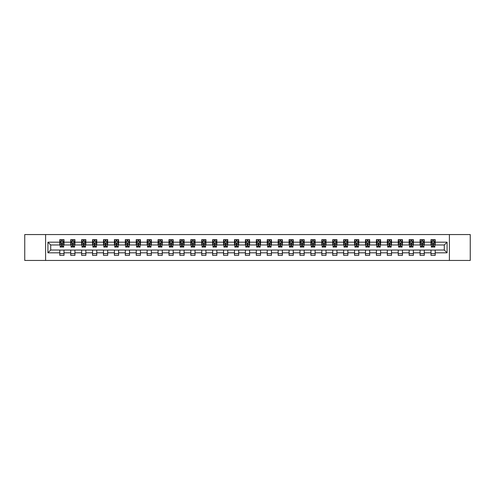 <?xml version="1.0" encoding="UTF-8"?>
<svg xmlns="http://www.w3.org/2000/svg" width="495" height="495" viewBox="0 0 495 495"><rect width="100%" height="100%" fill="white"/><g stroke="black" fill="none" stroke-linecap="round" stroke-linejoin="round"><path stroke-width="0.74" d="M449.398 260.444L470.25 260.444L470.25 234.556L449.398 234.556L449.398 260.444L45.602 260.444L45.602 234.556L24.75 234.556L24.75 260.444L45.602 260.444M449.398 234.556L45.602 234.556M435.192 242.179L435.192 239.629L430.99 239.629L430.99 242.179L424.271 242.179L424.271 239.629L420.076 239.629L420.076 242.179L413.356 242.179L413.356 239.629L409.155 239.629L409.155 242.179L402.441 242.179L402.441 239.629L398.24 239.629L398.24 242.179L391.52 242.179L391.52 239.629L387.325 239.629L387.325 242.179L380.606 242.179L380.606 239.629L376.404 239.629L376.404 242.179L369.685 242.179L369.685 239.629L365.489 239.629L365.489 242.179L358.77 242.179L358.77 239.629L354.568 239.629L354.568 242.179L347.855 242.179L347.855 239.629L343.654 239.629L343.654 242.179L336.934 242.179L336.934 239.629L332.739 239.629L332.739 242.179L326.019 242.179L326.019 239.629L321.818 239.629L321.818 242.179L315.105 242.179L315.105 239.629L310.903 239.629L310.903 242.179L304.184 242.179L304.184 239.629L299.989 239.629L299.989 242.179L293.269 242.179L293.269 239.629L289.068 239.629L289.068 242.179L282.348 242.179L282.348 239.629L278.153 239.629L278.153 242.179L271.433 242.179L271.433 239.629L267.232 239.629L267.232 242.179L260.519 242.179L260.519 239.629L256.317 239.629L256.317 242.179L249.598 242.179L249.598 239.629L245.402 239.629L245.402 242.179L238.683 242.179L238.683 239.629L234.481 239.629L234.481 242.179L227.768 242.179L227.768 239.629L223.567 239.629L223.567 242.179L216.847 242.179L216.847 239.629L212.652 239.629L212.652 242.179L205.932 242.179L205.932 239.629L201.731 239.629L201.731 242.179L195.011 242.179L195.011 239.629L190.816 239.629L190.816 242.179L184.097 242.179L184.097 239.629L179.895 239.629L179.895 242.179L173.182 242.179L173.182 239.629L168.981 239.629L168.981 242.179L162.261 242.179L162.261 239.629L158.066 239.629L158.066 242.179L151.346 242.179L151.346 239.629L147.145 239.629L147.145 242.179L140.431 242.179L140.431 239.629L136.23 239.629L136.23 242.179L129.511 242.179L129.511 239.629L125.315 239.629L125.315 242.179L118.596 242.179L118.596 239.629L114.395 239.629L114.395 242.179L107.675 242.179L107.675 239.629L103.48 239.629L103.48 242.179L96.76 242.179L96.76 239.629L92.559 239.629L92.559 242.179L85.845 242.179L85.845 239.629L81.644 239.629L81.644 242.179L74.924 242.179L74.924 239.629L70.729 239.629L70.729 242.179L64.01 242.179L64.01 239.629L59.808 239.629L59.808 242.179L47.916 242.179L47.916 252.821L50.713 250.018L59.808 250.018L59.808 255.371L64.01 255.371L64.01 250.018L70.729 250.018L70.729 255.371L74.924 255.371L74.924 250.018L81.644 250.018L81.644 255.371L85.845 255.371L85.845 250.018L92.559 250.018L92.559 255.371L96.76 255.371L96.76 250.018L103.48 250.018L103.48 255.371L107.675 255.371L107.675 250.018L114.395 250.018L114.395 255.371L118.596 255.371L118.596 250.018L125.315 250.018L125.315 255.371L129.511 255.371L129.511 250.018L136.23 250.018L136.23 255.371L140.431 255.371L140.431 250.018L147.145 250.018L147.145 255.371L151.346 255.371L151.346 250.018L158.066 250.018L158.066 255.371L162.261 255.371L162.261 250.018L168.981 250.018L168.981 255.371L173.182 255.371L173.182 250.018L179.895 250.018L179.895 255.371L184.097 255.371L184.097 250.018L190.816 250.018L190.816 255.371L195.011 255.371L195.011 250.018L201.731 250.018L201.731 255.371L205.932 255.371L205.932 250.018L212.652 250.018L212.652 255.371L216.847 255.371L216.847 250.018L223.567 250.018L223.567 255.371L227.768 255.371L227.768 250.018L234.481 250.018L234.481 255.371L238.683 255.371L238.683 250.018L245.402 250.018L245.402 255.371L249.598 255.371L249.598 250.018L256.317 250.018L256.317 255.371L260.519 255.371L260.519 250.018L267.232 250.018L267.232 255.371L271.433 255.371L271.433 250.018L278.153 250.018L278.153 255.371L282.348 255.371L282.348 250.018L289.068 250.018L289.068 255.371L293.269 255.371L293.269 250.018L299.989 250.018L299.989 255.371L304.184 255.371L304.184 250.018L310.903 250.018L310.903 255.371L315.105 255.371L315.105 250.018L321.818 250.018L321.818 255.371L326.019 255.371L326.019 250.018L332.739 250.018L332.739 255.371L336.934 255.371L336.934 250.018L343.654 250.018L343.654 255.371L347.855 255.371L347.855 250.018L354.568 250.018L354.568 255.371L358.77 255.371L358.77 250.018L365.489 250.018L365.489 255.371L369.685 255.371L369.685 250.018L376.404 250.018L376.404 255.371L380.606 255.371L380.606 250.018L387.325 250.018L387.325 255.371L391.52 255.371L391.52 250.018L398.24 250.018L398.24 255.371L402.441 255.371L402.441 250.018L409.155 250.018L409.155 255.371L413.356 255.371L413.356 250.018L420.076 250.018L420.076 255.371L424.271 255.371L424.271 250.018L430.99 250.018L430.99 255.371L435.192 255.371L435.192 250.018L444.287 250.018L444.287 244.982L435.192 244.982L435.192 242.179L447.084 242.179L447.084 252.821L435.192 252.821M430.99 252.821L424.271 252.821M420.076 252.821L413.356 252.821M409.155 252.821L402.441 252.821M398.24 252.821L391.52 252.821M387.325 252.821L380.606 252.821M376.404 252.821L369.685 252.821M365.489 252.821L358.77 252.821M354.568 252.821L347.855 252.821M343.654 252.821L336.934 252.821M332.739 252.821L326.019 252.821M321.818 252.821L315.105 252.821M310.903 252.821L304.184 252.821M299.989 252.821L293.269 252.821M289.068 252.821L282.348 252.821M278.153 252.821L271.433 252.821M267.232 252.821L260.519 252.821M256.317 252.821L249.598 252.821M245.402 252.821L238.683 252.821M234.481 252.821L227.768 252.821M223.567 252.821L216.847 252.821M212.652 252.821L205.932 252.821M201.731 252.821L195.011 252.821M190.816 252.821L184.097 252.821M179.895 252.821L173.182 252.821M168.981 252.821L162.261 252.821M158.066 252.821L151.346 252.821M147.145 252.821L140.431 252.821M136.23 252.821L129.511 252.821M125.315 252.821L118.596 252.821M114.395 252.821L107.675 252.821M103.48 252.821L96.76 252.821M92.559 252.821L85.845 252.821M81.644 252.821L74.924 252.821M70.729 252.821L64.01 252.821M59.808 252.821L47.916 252.821M430.99 242.179L430.99 244.982L424.271 244.982L424.271 242.179M420.076 242.179L420.076 244.982L413.356 244.982L413.356 242.179M409.155 242.179L409.155 244.982L402.441 244.982L402.441 242.179M398.24 242.179L398.24 244.982L391.52 244.982L391.52 242.179M387.325 242.179L387.325 244.982L380.606 244.982L380.606 242.179M376.404 242.179L376.404 244.982L369.685 244.982L369.685 242.179M365.489 242.179L365.489 244.982L358.77 244.982L358.77 242.179M354.568 242.179L354.568 244.982L347.855 244.982L347.855 242.179M343.654 242.179L343.654 244.982L336.934 244.982L336.934 242.179M332.739 242.179L332.739 244.982L326.019 244.982L326.019 242.179M321.818 242.179L321.818 244.982L315.105 244.982L315.105 242.179M310.903 242.179L310.903 244.982L304.184 244.982L304.184 242.179M299.989 242.179L299.989 244.982L293.269 244.982L293.269 242.179M289.068 242.179L289.068 244.982L282.348 244.982L282.348 242.179M278.153 242.179L278.153 244.982L271.433 244.982L271.433 242.179M267.232 242.179L267.232 244.982L260.519 244.982L260.519 242.179M256.317 242.179L256.317 244.982L249.598 244.982L249.598 242.179M245.402 242.179L245.402 244.982L238.683 244.982L238.683 242.179M234.481 242.179L234.481 244.982L227.768 244.982L227.768 242.179M223.567 242.179L223.567 244.982L216.847 244.982L216.847 242.179M212.652 242.179L212.652 244.982L205.932 244.982L205.932 242.179M201.731 242.179L201.731 244.982L195.011 244.982L195.011 242.179M190.816 242.179L190.816 244.982L184.097 244.982L184.097 242.179M179.895 242.179L179.895 244.982L173.182 244.982L173.182 242.179M168.981 242.179L168.981 244.982L162.261 244.982L162.261 242.179M158.066 242.179L158.066 244.982L151.346 244.982L151.346 242.179M147.145 242.179L147.145 244.982L140.431 244.982L140.431 242.179M136.23 242.179L136.23 244.982L129.511 244.982L129.511 242.179M125.315 242.179L125.315 244.982L118.596 244.982L118.596 242.179M114.395 242.179L114.395 244.982L107.675 244.982L107.675 242.179M103.48 242.179L103.48 244.982L96.76 244.982L96.76 242.179M92.559 242.179L92.559 244.982L85.845 244.982L85.845 242.179M81.644 242.179L81.644 244.982L74.924 244.982L74.924 242.179M70.729 242.179L70.729 244.982L64.01 244.982L64.01 242.179M59.808 242.179L59.808 244.982L50.713 244.982L47.916 242.179M50.713 244.982L50.713 250.018M447.084 252.821L444.287 250.018M444.287 244.982L447.084 242.179M59.808 241.374L60.161 241.374M61.491 241.374L62.333 241.374M63.657 241.374L64.01 241.374M59.808 244.914L60.161 244.914M61.491 244.914L62.333 244.914M63.657 244.914L64.01 244.914M59.808 250.086L64.01 250.086M59.808 253.626L64.01 253.626M70.729 250.086L74.924 250.086M70.729 253.626L74.924 253.626M70.729 241.374L71.076 241.374M72.406 241.374L73.248 241.374M74.578 241.374L74.924 241.374M70.729 244.914L71.076 244.914M72.406 244.914L73.248 244.914M74.578 244.914L74.924 244.914M81.644 250.086L85.845 250.086M81.644 253.626L85.845 253.626M81.644 241.374L81.997 241.374M83.327 241.374L84.162 241.374M85.493 241.374L85.845 241.374M81.644 244.914L81.997 244.914M83.327 244.914L84.162 244.914M85.493 244.914L85.845 244.914M92.559 250.086L96.76 250.086M92.559 253.626L96.76 253.626M92.559 241.374L92.912 241.374M94.242 241.374L95.083 241.374M96.414 241.374L96.76 241.374M92.559 244.914L92.912 244.914M94.242 244.914L95.083 244.914M96.414 244.914L96.76 244.914M103.48 250.086L107.675 250.086M103.48 253.626L107.675 253.626M103.48 241.374L103.826 241.374M105.157 241.374L105.998 241.374M107.328 241.374L107.675 241.374M103.48 244.914L103.826 244.914M105.157 244.914L105.998 244.914M107.328 244.914L107.675 244.914M114.395 250.086L118.596 250.086M114.395 253.626L118.596 253.626M114.395 241.374L114.747 241.374M116.078 241.374L116.913 241.374M118.243 241.374L118.596 241.374M114.395 244.914L114.747 244.914M116.078 244.914L116.913 244.914M118.243 244.914L118.596 244.914M125.315 250.086L129.511 250.086M125.315 253.626L129.511 253.626M125.315 241.374L125.662 241.374M126.992 241.374L127.834 241.374M129.164 241.374L129.511 241.374M125.315 244.914L125.662 244.914M126.992 244.914L127.834 244.914M129.164 244.914L129.511 244.914M136.23 250.086L140.431 250.086M136.23 253.626L140.431 253.626M136.23 241.374L136.583 241.374M137.907 241.374L138.749 241.374M140.079 241.374L140.431 241.374M136.23 244.914L136.583 244.914M137.907 244.914L138.749 244.914M140.079 244.914L140.431 244.914M147.145 250.086L151.346 250.086M147.145 253.626L151.346 253.626M147.145 241.374L147.498 241.374M148.828 241.374L149.669 241.374M150.994 241.374L151.346 241.374M147.145 244.914L147.498 244.914M148.828 244.914L149.669 244.914M150.994 244.914L151.346 244.914M158.066 250.086L162.261 250.086M158.066 253.626L162.261 253.626M158.066 241.374L158.412 241.374M159.743 241.374L160.584 241.374M161.915 241.374L162.261 241.374M158.066 244.914L158.412 244.914M159.743 244.914L160.584 244.914M161.915 244.914L162.261 244.914M168.981 250.086L173.182 250.086M168.981 253.626L173.182 253.626M168.981 241.374L169.333 241.374M170.664 241.374L171.499 241.374M172.829 241.374L173.182 241.374M168.981 244.914L169.333 244.914M170.664 244.914L171.499 244.914M172.829 244.914L173.182 244.914M179.895 250.086L184.097 250.086M179.895 253.626L184.097 253.626M179.895 241.374L180.248 241.374M181.578 241.374L182.42 241.374M183.75 241.374L184.097 241.374M179.895 244.914L180.248 244.914M181.578 244.914L182.42 244.914M183.75 244.914L184.097 244.914M190.816 250.086L195.011 250.086M190.816 253.626L195.011 253.626M190.816 241.374L191.163 241.374M192.493 241.374L193.335 241.374M194.665 241.374L195.011 241.374M190.816 244.914L191.163 244.914M192.493 244.914L193.335 244.914M194.665 244.914L195.011 244.914M201.731 250.086L205.932 250.086M201.731 253.626L205.932 253.626M201.731 241.374L202.084 241.374M203.414 241.374L204.249 241.374M205.58 241.374L205.932 241.374M201.731 244.914L202.084 244.914M203.414 244.914L204.249 244.914M205.58 244.914L205.932 244.914M212.652 250.086L216.847 250.086M212.652 253.626L216.847 253.626M212.652 241.374L212.999 241.374M214.329 241.374L215.17 241.374M216.501 241.374L216.847 241.374M212.652 244.914L212.999 244.914M214.329 244.914L215.17 244.914M216.501 244.914L216.847 244.914M223.567 250.086L227.768 250.086M223.567 253.626L227.768 253.626M223.567 241.374L223.919 241.374M225.244 241.374L226.085 241.374M227.415 241.374L227.768 241.374M223.567 244.914L223.919 244.914M225.244 244.914L226.085 244.914M227.415 244.914L227.768 244.914M234.481 250.086L238.683 250.086M234.481 253.626L238.683 253.626M234.481 241.374L234.834 241.374M236.165 241.374L237 241.374M238.33 241.374L238.683 241.374M234.481 244.914L234.834 244.914M236.165 244.914L237 244.914M238.33 244.914L238.683 244.914M245.402 250.086L249.598 250.086M245.402 253.626L249.598 253.626M245.402 241.374L245.749 241.374M247.079 241.374L247.921 241.374M249.251 241.374L249.598 241.374M245.402 244.914L245.749 244.914M247.079 244.914L247.921 244.914M249.251 244.914L249.598 244.914M256.317 250.086L260.519 250.086M256.317 253.626L260.519 253.626M256.317 241.374L256.67 241.374M258 241.374L258.836 241.374M260.166 241.374L260.519 241.374M256.317 244.914L256.67 244.914M258 244.914L258.836 244.914M260.166 244.914L260.519 244.914M267.232 250.086L271.433 250.086M267.232 253.626L271.433 253.626M267.232 241.374L267.585 241.374M268.915 241.374L269.756 241.374M271.081 241.374L271.433 241.374M267.232 244.914L267.585 244.914M268.915 244.914L269.756 244.914M271.081 244.914L271.433 244.914M278.153 250.086L282.348 250.086M278.153 253.626L282.348 253.626M278.153 241.374L278.499 241.374M279.83 241.374L280.671 241.374M282.002 241.374L282.348 241.374M278.153 244.914L278.499 244.914M279.83 244.914L280.671 244.914M282.002 244.914L282.348 244.914M289.068 250.086L293.269 250.086M289.068 253.626L293.269 253.626M289.068 241.374L289.42 241.374M290.751 241.374L291.586 241.374M292.916 241.374L293.269 241.374M289.068 244.914L289.42 244.914M290.751 244.914L291.586 244.914M292.916 244.914L293.269 244.914M299.989 250.086L304.184 250.086M299.989 253.626L304.184 253.626M299.989 241.374L300.335 241.374M301.665 241.374L302.507 241.374M303.837 241.374L304.184 241.374M299.989 244.914L300.335 244.914M301.665 244.914L302.507 244.914M303.837 244.914L304.184 244.914M310.903 250.086L315.105 250.086M310.903 253.626L315.105 253.626M310.903 241.374L311.25 241.374M312.58 241.374L313.422 241.374M314.752 241.374L315.105 241.374M310.903 244.914L311.25 244.914M312.58 244.914L313.422 244.914M314.752 244.914L315.105 244.914M321.818 250.086L326.019 250.086M321.818 253.626L326.019 253.626M321.818 241.374L322.171 241.374M323.501 241.374L324.336 241.374M325.667 241.374L326.019 241.374M321.818 244.914L322.171 244.914M323.501 244.914L324.336 244.914M325.667 244.914L326.019 244.914M332.739 250.086L336.934 250.086M332.739 253.626L336.934 253.626M332.739 241.374L333.086 241.374M334.416 241.374L335.257 241.374M336.588 241.374L336.934 241.374M332.739 244.914L333.086 244.914M334.416 244.914L335.257 244.914M336.588 244.914L336.934 244.914M343.654 250.086L347.855 250.086M343.654 253.626L347.855 253.626M343.654 241.374L344.006 241.374M345.331 241.374L346.172 241.374M347.502 241.374L347.855 241.374M343.654 244.914L344.006 244.914M345.331 244.914L346.172 244.914M347.502 244.914L347.855 244.914M354.568 250.086L358.77 250.086M354.568 253.626L358.77 253.626M354.568 241.374L354.921 241.374M356.252 241.374L357.093 241.374M358.417 241.374L358.77 241.374M354.568 244.914L354.921 244.914M356.252 244.914L357.093 244.914M358.417 244.914L358.77 244.914M365.489 250.086L369.685 250.086M365.489 253.626L369.685 253.626M365.489 241.374L365.836 241.374M367.166 241.374L368.008 241.374M369.338 241.374L369.685 241.374M365.489 244.914L365.836 244.914M367.166 244.914L368.008 244.914M369.338 244.914L369.685 244.914M376.404 250.086L380.606 250.086M376.404 253.626L380.606 253.626M376.404 241.374L376.757 241.374M378.087 241.374L378.923 241.374M380.253 241.374L380.606 241.374M376.404 244.914L376.757 244.914M378.087 244.914L378.923 244.914M380.253 244.914L380.606 244.914M387.325 250.086L391.52 250.086M387.325 253.626L391.52 253.626M387.325 241.374L387.672 241.374M389.002 241.374L389.843 241.374M391.174 241.374L391.52 241.374M387.325 244.914L387.672 244.914M389.002 244.914L389.843 244.914M391.174 244.914L391.52 244.914M398.24 250.086L402.441 250.086M398.24 253.626L402.441 253.626M398.24 241.374L398.586 241.374M399.917 241.374L400.758 241.374M402.089 241.374L402.441 241.374M398.24 244.914L398.586 244.914M399.917 244.914L400.758 244.914M402.089 244.914L402.441 244.914M409.155 250.086L413.356 250.086M409.155 253.626L413.356 253.626M409.155 241.374L409.507 241.374M410.838 241.374L411.673 241.374M413.003 241.374L413.356 241.374M409.155 244.914L409.507 244.914M410.838 244.914L411.673 244.914M413.003 244.914L413.356 244.914M420.076 250.086L424.271 250.086M420.076 253.626L424.271 253.626M420.076 241.374L420.422 241.374M421.752 241.374L422.594 241.374M423.924 241.374L424.271 241.374M420.076 244.914L420.422 244.914M421.752 244.914L422.594 244.914M423.924 244.914L424.271 244.914M430.99 250.086L435.192 250.086M430.99 253.626L435.192 253.626M430.99 241.374L431.343 241.374M432.667 241.374L433.509 241.374M434.839 241.374L435.192 241.374M430.99 244.914L431.343 244.914M432.667 244.914L433.509 244.914M434.839 244.914L435.192 244.914M62.333 240.539L61.491 240.539M63.657 246.201L62.333 246.201L62.333 247.079L63.657 247.079L63.657 242.81L62.958 241.412L60.86 241.412L60.161 242.81L60.161 247.079L61.491 247.079L61.491 246.201L60.161 246.201M60.161 242.81L60.161 239.629M63.657 242.81L63.657 239.629M61.491 241.412L61.491 239.629M62.333 239.629L62.333 241.412M62.333 246.201L62.333 243.336L61.491 243.336L61.491 246.201M73.248 240.539L72.406 240.539M74.578 246.201L73.248 246.201L73.248 247.079L74.578 247.079L74.578 242.81L73.879 241.412L71.775 241.412L71.076 242.81L71.076 247.079L72.406 247.079L72.406 246.201L71.076 246.201M71.076 242.81L71.076 239.629M74.578 242.81L74.578 239.629M72.406 241.412L72.406 239.629M73.248 239.629L73.248 241.412M73.248 246.201L73.248 243.336L72.406 243.336L72.406 246.201M84.162 240.539L83.327 240.539M85.493 246.201L84.162 246.201L84.162 247.079L85.493 247.079L85.493 242.81L84.793 241.412L82.696 241.412L81.997 242.81L81.997 247.079L83.327 247.079L83.327 246.201L81.997 246.201M81.997 242.81L81.997 239.629M85.493 242.81L85.493 239.629M83.327 241.412L83.327 239.629M84.162 239.629L84.162 241.412M84.162 246.201L84.162 243.336L83.327 243.336L83.327 246.201M95.083 240.539L94.242 240.539M96.414 246.201L95.083 246.201L95.083 247.079L96.414 247.079L96.414 242.81L95.708 241.412L93.611 241.412L92.912 242.81L92.912 247.079L94.242 247.079L94.242 246.201L92.912 246.201M92.912 242.81L92.912 239.629M96.414 242.81L96.414 239.629M94.242 241.412L94.242 239.629M95.083 239.629L95.083 241.412M95.083 246.201L95.083 243.336L94.242 243.336L94.242 246.201M105.998 240.539L105.157 240.539M107.328 246.201L105.998 246.201L105.998 247.079L107.328 247.079L107.328 242.81L106.629 241.412L104.525 241.412L103.826 242.81L103.826 247.079L105.157 247.079L105.157 246.201L103.826 246.201M103.826 242.81L103.826 239.629M107.328 242.81L107.328 239.629M105.157 241.412L105.157 239.629M105.998 239.629L105.998 241.412M105.998 246.201L105.998 243.336L105.157 243.336L105.157 246.201M116.913 240.539L116.078 240.539M118.243 246.201L116.913 246.201L116.913 247.079L118.243 247.079L118.243 242.81L117.544 241.412L115.446 241.412L114.747 242.81L114.747 247.079L116.078 247.079L116.078 246.201L114.747 246.201M114.747 242.81L114.747 239.629M118.243 242.81L118.243 239.629M116.078 241.412L116.078 239.629M116.913 239.629L116.913 241.412M116.913 246.201L116.913 243.336L116.078 243.336L116.078 246.201M127.834 240.539L126.992 240.539M129.164 246.201L127.834 246.201L127.834 247.079L129.164 247.079L129.164 242.81L128.465 241.412L126.361 241.412L125.662 242.81L125.662 247.079L126.992 247.079L126.992 246.201L125.662 246.201M125.662 242.81L125.662 239.629M129.164 242.81L129.164 239.629M126.992 241.412L126.992 239.629M127.834 239.629L127.834 241.412M127.834 246.201L127.834 243.336L126.992 243.336L126.992 246.201M138.749 240.539L137.907 240.539M140.079 246.201L138.749 246.201L138.749 247.079L140.079 247.079L140.079 242.81L139.38 241.412L137.282 241.412L136.583 242.81L136.583 247.079L137.907 247.079L137.907 246.201L136.583 246.201M136.583 242.81L136.583 239.629M140.079 242.81L140.079 239.629M137.907 241.412L137.907 239.629M138.749 239.629L138.749 241.412M138.749 246.201L138.749 243.336L137.907 243.336L137.907 246.201M149.669 240.539L148.828 240.539M150.994 246.201L149.669 246.201L149.669 247.079L150.994 247.079L150.994 242.81L150.294 241.412L148.197 241.412L147.498 242.81L147.498 247.079L148.828 247.079L148.828 246.201L147.498 246.201M147.498 242.81L147.498 239.629M150.994 242.81L150.994 239.629M148.828 241.412L148.828 239.629M149.669 239.629L149.669 241.412M149.669 246.201L149.669 243.336L148.828 243.336L148.828 246.201M160.584 240.539L159.743 240.539M161.915 246.201L160.584 246.201L160.584 247.079L161.915 247.079L161.915 242.81L161.215 241.412L159.112 241.412L158.412 242.81L158.412 247.079L159.743 247.079L159.743 246.201L158.412 246.201M158.412 242.81L158.412 239.629M161.915 242.81L161.915 239.629M159.743 241.412L159.743 239.629M160.584 239.629L160.584 241.412M160.584 246.201L160.584 243.336L159.743 243.336L159.743 246.201M171.499 240.539L170.664 240.539M172.829 246.201L171.499 246.201L171.499 247.079L172.829 247.079L172.829 242.81L172.13 241.412L170.033 241.412L169.333 242.81L169.333 247.079L170.664 247.079L170.664 246.201L169.333 246.201M169.333 242.81L169.333 239.629M172.829 242.81L172.829 239.629M170.664 241.412L170.664 239.629M171.499 239.629L171.499 241.412M171.499 246.201L171.499 243.336L170.664 243.336L170.664 246.201M182.42 240.539L181.578 240.539M183.75 246.201L182.42 246.201L182.42 247.079L183.75 247.079L183.75 242.81L183.045 241.412L180.947 241.412L180.248 242.81L180.248 247.079L181.578 247.079L181.578 246.201L180.248 246.201M180.248 242.81L180.248 239.629M183.75 242.81L183.75 239.629M181.578 241.412L181.578 239.629M182.42 239.629L182.42 241.412M182.42 246.201L182.42 243.336L181.578 243.336L181.578 246.201M193.335 240.539L192.493 240.539M194.665 246.201L193.335 246.201L193.335 247.079L194.665 247.079L194.665 242.81L193.966 241.412L191.862 241.412L191.163 242.81L191.163 247.079L192.493 247.079L192.493 246.201L191.163 246.201M191.163 242.81L191.163 239.629M194.665 242.81L194.665 239.629M192.493 241.412L192.493 239.629M193.335 239.629L193.335 241.412M193.335 246.201L193.335 243.336L192.493 243.336L192.493 246.201M204.249 240.539L203.414 240.539M205.58 246.201L204.249 246.201L204.249 247.079L205.58 247.079L205.58 242.81L204.881 241.412L202.783 241.412L202.084 242.81L202.084 247.079L203.414 247.079L203.414 246.201L202.084 246.201M202.084 242.81L202.084 239.629M205.58 242.81L205.58 239.629M203.414 241.412L203.414 239.629M204.249 239.629L204.249 241.412M204.249 246.201L204.249 243.336L203.414 243.336L203.414 246.201M215.17 240.539L214.329 240.539M216.501 246.201L215.17 246.201L215.17 247.079L216.501 247.079L216.501 242.81L215.801 241.412L213.698 241.412L212.999 242.81L212.999 247.079L214.329 247.079L214.329 246.201L212.999 246.201M212.999 242.81L212.999 239.629M216.501 242.81L216.501 239.629M214.329 241.412L214.329 239.629M215.17 239.629L215.17 241.412M215.17 246.201L215.17 243.336L214.329 243.336L214.329 246.201M226.085 240.539L225.244 240.539M227.415 246.201L226.085 246.201L226.085 247.079L227.415 247.079L227.415 242.81L226.716 241.412L224.619 241.412L223.919 242.81L223.919 247.079L225.244 247.079L225.244 246.201L223.919 246.201M223.919 242.81L223.919 239.629M227.415 242.81L227.415 239.629M225.244 241.412L225.244 239.629M226.085 239.629L226.085 241.412M226.085 246.201L226.085 243.336L225.244 243.336L225.244 246.201M237 240.539L236.165 240.539M238.33 246.201L237 246.201L237 247.079L238.33 247.079L238.33 242.81L237.631 241.412L235.533 241.412L234.834 242.81L234.834 247.079L236.165 247.079L236.165 246.201L234.834 246.201M234.834 242.81L234.834 239.629M238.33 242.81L238.33 239.629M236.165 241.412L236.165 239.629M237 239.629L237 241.412M237 246.201L237 243.336L236.165 243.336L236.165 246.201M247.921 240.539L247.079 240.539M249.251 246.201L247.921 246.201L247.921 247.079L249.251 247.079L249.251 242.81L248.552 241.412L246.448 241.412L245.749 242.81L245.749 247.079L247.079 247.079L247.079 246.201L245.749 246.201M245.749 242.81L245.749 239.629M249.251 242.81L249.251 239.629M247.079 241.412L247.079 239.629M247.921 239.629L247.921 241.412M247.921 246.201L247.921 243.336L247.079 243.336L247.079 246.201M258.836 240.539L258 240.539M260.166 246.201L258.836 246.201L258.836 247.079L260.166 247.079L260.166 242.81L259.467 241.412L257.369 241.412L256.67 242.81L256.67 247.079L258 247.079L258 246.201L256.67 246.201M256.67 242.81L256.67 239.629M260.166 242.81L260.166 239.629M258 241.412L258 239.629M258.836 239.629L258.836 241.412M258.836 246.201L258.836 243.336L258 243.336L258 246.201M269.756 240.539L268.915 240.539M271.081 246.201L269.756 246.201L269.756 247.079L271.081 247.079L271.081 242.81L270.381 241.412L268.284 241.412L267.585 242.81L267.585 247.079L268.915 247.079L268.915 246.201L267.585 246.201M267.585 242.81L267.585 239.629M271.081 242.81L271.081 239.629M268.915 241.412L268.915 239.629M269.756 239.629L269.756 241.412M269.756 246.201L269.756 243.336L268.915 243.336L268.915 246.201M280.671 240.539L279.83 240.539M282.002 246.201L280.671 246.201L280.671 247.079L282.002 247.079L282.002 242.81L281.302 241.412L279.199 241.412L278.499 242.81L278.499 247.079L279.83 247.079L279.83 246.201L278.499 246.201M278.499 242.81L278.499 239.629M282.002 242.81L282.002 239.629M279.83 241.412L279.83 239.629M280.671 239.629L280.671 241.412M280.671 246.201L280.671 243.336L279.83 243.336L279.83 246.201M291.586 240.539L290.751 240.539M292.916 246.201L291.586 246.201L291.586 247.079L292.916 247.079L292.916 242.81L292.217 241.412L290.12 241.412L289.42 242.81L289.42 247.079L290.751 247.079L290.751 246.201L289.42 246.201M289.42 242.81L289.42 239.629M292.916 242.81L292.916 239.629M290.751 241.412L290.751 239.629M291.586 239.629L291.586 241.412M291.586 246.201L291.586 243.336L290.751 243.336L290.751 246.201M302.507 240.539L301.665 240.539M303.837 246.201L302.507 246.201L302.507 247.079L303.837 247.079L303.837 242.81L303.138 241.412L301.034 241.412L300.335 242.81L300.335 247.079L301.665 247.079L301.665 246.201L300.335 246.201M300.335 242.81L300.335 239.629M303.837 242.81L303.837 239.629M301.665 241.412L301.665 239.629M302.507 239.629L302.507 241.412M302.507 246.201L302.507 243.336L301.665 243.336L301.665 246.201M313.422 240.539L312.58 240.539M314.752 246.201L313.422 246.201L313.422 247.079L314.752 247.079L314.752 242.81L314.053 241.412L311.955 241.412L311.25 242.81L311.25 247.079L312.58 247.079L312.58 246.201L311.25 246.201M311.25 242.81L311.25 239.629M314.752 242.81L314.752 239.629M312.58 241.412L312.58 239.629M313.422 239.629L313.422 241.412M313.422 246.201L313.422 243.336L312.58 243.336L312.58 246.201M324.336 240.539L323.501 240.539M325.667 246.201L324.336 246.201L324.336 247.079L325.667 247.079L325.667 242.81L324.968 241.412L322.87 241.412L322.171 242.81L322.171 247.079L323.501 247.079L323.501 246.201L322.171 246.201M322.171 242.81L322.171 239.629M325.667 242.81L325.667 239.629M323.501 241.412L323.501 239.629M324.336 239.629L324.336 241.412M324.336 246.201L324.336 243.336L323.501 243.336L323.501 246.201M335.257 240.539L334.416 240.539M336.588 246.201L335.257 246.201L335.257 247.079L336.588 247.079L336.588 242.81L335.888 241.412L333.785 241.412L333.086 242.81L333.086 247.079L334.416 247.079L334.416 246.201L333.086 246.201M333.086 242.81L333.086 239.629M336.588 242.81L336.588 239.629M334.416 241.412L334.416 239.629M335.257 239.629L335.257 241.412M335.257 246.201L335.257 243.336L334.416 243.336L334.416 246.201M346.172 240.539L345.331 240.539M347.502 246.201L346.172 246.201L346.172 247.079L347.502 247.079L347.502 242.81L346.803 241.412L344.706 241.412L344.006 242.81L344.006 247.079L345.331 247.079L345.331 246.201L344.006 246.201M344.006 242.81L344.006 239.629M347.502 242.81L347.502 239.629M345.331 241.412L345.331 239.629M346.172 239.629L346.172 241.412M346.172 246.201L346.172 243.336L345.331 243.336L345.331 246.201M357.093 240.539L356.252 240.539M358.417 246.201L357.093 246.201L357.093 247.079L358.417 247.079L358.417 242.81L357.718 241.412L355.62 241.412L354.921 242.81L354.921 247.079L356.252 247.079L356.252 246.201L354.921 246.201M354.921 242.81L354.921 239.629M358.417 242.81L358.417 239.629M356.252 241.412L356.252 239.629M357.093 239.629L357.093 241.412M357.093 246.201L357.093 243.336L356.252 243.336L356.252 246.201M368.008 240.539L367.166 240.539M369.338 246.201L368.008 246.201L368.008 247.079L369.338 247.079L369.338 242.81L368.639 241.412L366.535 241.412L365.836 242.81L365.836 247.079L367.166 247.079L367.166 246.201L365.836 246.201M365.836 242.81L365.836 239.629M369.338 242.81L369.338 239.629M367.166 241.412L367.166 239.629M368.008 239.629L368.008 241.412M368.008 246.201L368.008 243.336L367.166 243.336L367.166 246.201M378.923 240.539L378.087 240.539M380.253 246.201L378.923 246.201L378.923 247.079L380.253 247.079L380.253 242.81L379.554 241.412L377.456 241.412L376.757 242.81L376.757 247.079L378.087 247.079L378.087 246.201L376.757 246.201M376.757 242.81L376.757 239.629M380.253 242.81L380.253 239.629M378.087 241.412L378.087 239.629M378.923 239.629L378.923 241.412M378.923 246.201L378.923 243.336L378.087 243.336L378.087 246.201M389.843 240.539L389.002 240.539M391.174 246.201L389.843 246.201L389.843 247.079L391.174 247.079L391.174 242.81L390.475 241.412L388.371 241.412L387.672 242.81L387.672 247.079L389.002 247.079L389.002 246.201L387.672 246.201M387.672 242.81L387.672 239.629M391.174 242.81L391.174 239.629M389.002 241.412L389.002 239.629M389.843 239.629L389.843 241.412M389.843 246.201L389.843 243.336L389.002 243.336L389.002 246.201M400.758 240.539L399.917 240.539M402.089 246.201L400.758 246.201L400.758 247.079L402.089 247.079L402.089 242.81L401.389 241.412L399.292 241.412L398.586 242.81L398.586 247.079L399.917 247.079L399.917 246.201L398.586 246.201M398.586 242.81L398.586 239.629M402.089 242.81L402.089 239.629M399.917 241.412L399.917 239.629M400.758 239.629L400.758 241.412M400.758 246.201L400.758 243.336L399.917 243.336L399.917 246.201M411.673 240.539L410.838 240.539M413.003 246.201L411.673 246.201L411.673 247.079L413.003 247.079L413.003 242.81L412.304 241.412L410.207 241.412L409.507 242.81L409.507 247.079L410.838 247.079L410.838 246.201L409.507 246.201M409.507 242.81L409.507 239.629M413.003 242.81L413.003 239.629M410.838 241.412L410.838 239.629M411.673 239.629L411.673 241.412M411.673 246.201L411.673 243.336L410.838 243.336L410.838 246.201M422.594 240.539L421.752 240.539M423.924 246.201L422.594 246.201L422.594 247.079L423.924 247.079L423.924 242.81L423.225 241.412L421.121 241.412L420.422 242.81L420.422 247.079L421.752 247.079L421.752 246.201L420.422 246.201M420.422 242.81L420.422 239.629M423.924 242.81L423.924 239.629M421.752 241.412L421.752 239.629M422.594 239.629L422.594 241.412M422.594 246.201L422.594 243.336L421.752 243.336L421.752 246.201M433.509 240.539L432.667 240.539M434.839 246.201L433.509 246.201L433.509 247.079L434.839 247.079L434.839 242.81L434.14 241.412L432.042 241.412L431.343 242.81L431.343 247.079L432.667 247.079L432.667 246.201L431.343 246.201M431.343 242.81L431.343 239.629M434.839 242.81L434.839 239.629M432.667 241.412L432.667 239.629M433.509 239.629L433.509 241.412M433.509 246.201L433.509 243.336L432.667 243.336L432.667 246.201M63.645 242.779L60.18 242.779M60.161 241.498L60.817 241.498M63.001 241.498L63.657 241.498M61.491 244.326L60.161 244.326M63.657 244.326L62.333 244.326M62.333 240.985L61.491 240.985M74.559 242.779L71.094 242.779M71.076 241.498L71.738 241.498M73.916 241.498L74.578 241.498M72.406 244.326L71.076 244.326M74.578 244.326L73.248 244.326M73.248 240.985L72.406 240.985M85.474 242.779L82.009 242.779M81.997 241.498L82.653 241.498M84.837 241.498L85.493 241.498M83.327 244.326L81.997 244.326M85.493 244.326L84.162 244.326M84.162 240.985L83.327 240.985M96.395 242.779L92.93 242.779M92.912 241.498L93.567 241.498M95.752 241.498L96.414 241.498M94.242 244.326L92.912 244.326M96.414 244.326L95.083 244.326M95.083 240.985L94.242 240.985M107.31 242.779L103.845 242.779M103.826 241.498L104.488 241.498M106.673 241.498L107.328 241.498M105.157 244.326L103.826 244.326M107.328 244.326L105.998 244.326M105.998 240.985L105.157 240.985M118.225 242.779L114.766 242.779M114.747 241.498L115.403 241.498M117.587 241.498L118.243 241.498M116.078 244.326L114.747 244.326M118.243 244.326L116.913 244.326M116.913 240.985L116.078 240.985M129.145 242.779L125.681 242.779M125.662 241.498L126.318 241.498M128.502 241.498L129.164 241.498M126.992 244.326L125.662 244.326M129.164 244.326L127.834 244.326M127.834 240.985L126.992 240.985M140.06 242.779L136.595 242.779M136.583 241.498L137.239 241.498M139.423 241.498L140.079 241.498M137.907 244.326L136.583 244.326M140.079 244.326L138.749 244.326M138.749 240.985L137.907 240.985M150.981 242.779L147.516 242.779M147.498 241.498L148.154 241.498M150.338 241.498L150.994 241.498M148.828 244.326L147.498 244.326M150.994 244.326L149.669 244.326M149.669 240.985L148.828 240.985M161.896 242.779L158.431 242.779M158.412 241.498L159.074 241.498M161.252 241.498L161.915 241.498M159.743 244.326L158.412 244.326M161.915 244.326L160.584 244.326M160.584 240.985L159.743 240.985M172.811 242.779L169.346 242.779M169.333 241.498L169.989 241.498M172.173 241.498L172.829 241.498M170.664 244.326L169.333 244.326M172.829 244.326L171.499 244.326M171.499 240.985L170.664 240.985M183.732 242.779L180.267 242.779M180.248 241.498L180.904 241.498M183.088 241.498L183.75 241.498M181.578 244.326L180.248 244.326M183.75 244.326L182.42 244.326M182.42 240.985L181.578 240.985M194.646 242.779L191.181 242.779M191.163 241.498L191.825 241.498M194.009 241.498L194.665 241.498M192.493 244.326L191.163 244.326M194.665 244.326L193.335 244.326M193.335 240.985L192.493 240.985M205.561 242.779L202.102 242.779M202.084 241.498L202.74 241.498M204.924 241.498L205.58 241.498M203.414 244.326L202.084 244.326M205.58 244.326L204.249 244.326M204.249 240.985L203.414 240.985M216.482 242.779L213.017 242.779M212.999 241.498L213.654 241.498M215.839 241.498L216.501 241.498M214.329 244.326L212.999 244.326M216.501 244.326L215.17 244.326M215.17 240.985L214.329 240.985M227.397 242.779L223.932 242.779M223.919 241.498L224.575 241.498M226.76 241.498L227.415 241.498M225.244 244.326L223.919 244.326M227.415 244.326L226.085 244.326M226.085 240.985L225.244 240.985M238.318 242.779L234.853 242.779M234.834 241.498L235.49 241.498M237.674 241.498L238.33 241.498M236.165 244.326L234.834 244.326M238.33 244.326L237 244.326M237 240.985L236.165 240.985M249.233 242.779L245.768 242.779M245.749 241.498L246.411 241.498M248.589 241.498L249.251 241.498M247.079 244.326L245.749 244.326M249.251 244.326L247.921 244.326M247.921 240.985L247.079 240.985M260.147 242.779L256.682 242.779M256.67 241.498L257.326 241.498M259.51 241.498L260.166 241.498M258 244.326L256.67 244.326M260.166 244.326L258.836 244.326M258.836 240.985L258 240.985M271.068 242.779L267.603 242.779M267.585 241.498L268.24 241.498M270.425 241.498L271.081 241.498M268.915 244.326L267.585 244.326M271.081 244.326L269.756 244.326M269.756 240.985L268.915 240.985M281.983 242.779L278.518 242.779M278.499 241.498L279.161 241.498M281.346 241.498L282.002 241.498M279.83 244.326L278.499 244.326M282.002 244.326L280.671 244.326M280.671 240.985L279.83 240.985M292.898 242.779L289.439 242.779M289.42 241.498L290.076 241.498M292.26 241.498L292.916 241.498M290.751 244.326L289.42 244.326M292.916 244.326L291.586 244.326M291.586 240.985L290.751 240.985M303.819 242.779L300.354 242.779M300.335 241.498L300.991 241.498M303.175 241.498L303.837 241.498M301.665 244.326L300.335 244.326M303.837 244.326L302.507 244.326M302.507 240.985L301.665 240.985M314.733 242.779L311.268 242.779M311.25 241.498L311.912 241.498M314.096 241.498L314.752 241.498M312.58 244.326L311.25 244.326M314.752 244.326L313.422 244.326M313.422 240.985L312.58 240.985M325.654 242.779L322.189 242.779M322.171 241.498L322.827 241.498M325.011 241.498L325.667 241.498M323.501 244.326L322.171 244.326M325.667 244.326L324.336 244.326M324.336 240.985L323.501 240.985M336.569 242.779L333.104 242.779M333.086 241.498L333.748 241.498M335.926 241.498L336.588 241.498M334.416 244.326L333.086 244.326M336.588 244.326L335.257 244.326M335.257 240.985L334.416 240.985M347.484 242.779L344.019 242.779M344.006 241.498L344.662 241.498M346.846 241.498L347.502 241.498M345.331 244.326L344.006 244.326M347.502 244.326L346.172 244.326M346.172 240.985L345.331 240.985M358.405 242.779L354.94 242.779M354.921 241.498L355.577 241.498M357.761 241.498L358.417 241.498M356.252 244.326L354.921 244.326M358.417 244.326L357.093 244.326M357.093 240.985L356.252 240.985M369.32 242.779L365.854 242.779M365.836 241.498L366.498 241.498M368.682 241.498L369.338 241.498M367.166 244.326L365.836 244.326M369.338 244.326L368.008 244.326M368.008 240.985L367.166 240.985M380.234 242.779L376.775 242.779M376.757 241.498L377.413 241.498M379.597 241.498L380.253 241.498M378.087 244.326L376.757 244.326M380.253 244.326L378.923 244.326M378.923 240.985L378.087 240.985M391.155 242.779L387.69 242.779M387.672 241.498L388.328 241.498M390.512 241.498L391.174 241.498M389.002 244.326L387.672 244.326M391.174 244.326L389.843 244.326M389.843 240.985L389.002 240.985M402.07 242.779L398.605 242.779M398.586 241.498L399.248 241.498M401.433 241.498L402.089 241.498M399.917 244.326L398.586 244.326M402.089 244.326L400.758 244.326M400.758 240.985L399.917 240.985M412.991 242.779L409.526 242.779M409.507 241.498L410.163 241.498M412.347 241.498L413.003 241.498M410.838 244.326L409.507 244.326M413.003 244.326L411.673 244.326M411.673 240.985L410.838 240.985M423.906 242.779L420.441 242.779M420.422 241.498L421.084 241.498M423.262 241.498L423.924 241.498M421.752 244.326L420.422 244.326M423.924 244.326L422.594 244.326M422.594 240.985L421.752 240.985M434.82 242.779L431.355 242.779M431.343 241.498L431.999 241.498M434.183 241.498L434.839 241.498M432.667 244.326L431.343 244.326M434.839 244.326L433.509 244.326M433.509 240.985L432.667 240.985"/></g></svg>

